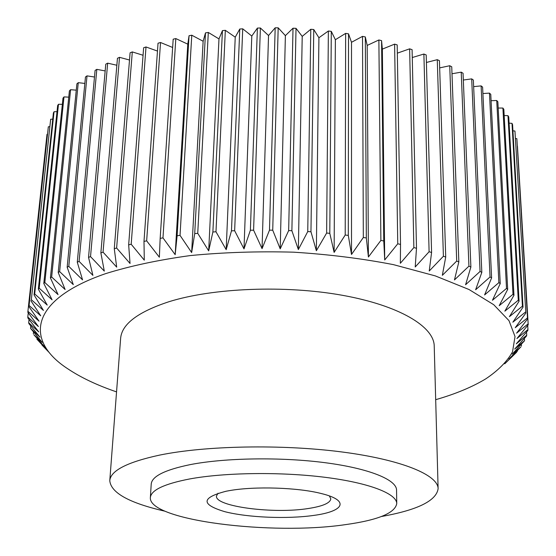 <?xml version="1.0" encoding="UTF-8"?>
<svg xmlns="http://www.w3.org/2000/svg" width="556" height="556" viewBox="0 0 556 556"><rect width="100%" height="100%" fill="white"/><g stroke="black" fill="none" stroke-linecap="round" stroke-linejoin="round"><path stroke-width="0.83" d="M345.526 524.621C377.955 520.11 395.024 513.112 396.748 503.625C396.831 493.763 369.566 482.9 325.093 477.312C280.704 471.717 224.721 472.489 189.686 478.952C164.117 483.928 151.01 490.142 150.363 497.606C148.494 520.569 271.849 535.588 345.526 524.621M150.363 497.606L151.218 484.095C151.885 476.304 164.951 469.799 190.416 464.58C225.312 457.803 281.037 456.928 325.218 462.71C369.483 468.493 396.63 479.793 396.553 490.093L396.748 503.625M381.395 516.517C417.466 510.081 436.37 500.81 438.114 488.71C438.135 475.06 402.044 459.742 341.697 451.938C281.489 444.119 205.477 445.648 159.53 455.121C127.15 462.154 110.568 470.675 109.775 480.69C110.922 492.859 129.353 503.041 165.069 511.228M109.775 480.69L120.631 338.361C121.764 324.183 137.853 311.979 168.892 301.741C212.906 287.925 285.006 284.957 342.19 295.257C399.493 305.522 434.048 326.671 434.222 346.027L438.114 488.71M218.021 493.221L216.458 496.049C214.825 506.613 273.948 514.168 308.483 508.483C322.751 506.266 330.195 503.048 330.813 498.843L329.388 495.938M229.496 490.614C254.683 486.111 297.988 487.494 321.25 493.526C350.252 500.518 344.115 511.367 314.001 515.377C287.487 519.221 247.837 517.601 224.826 511.687C200.716 504.48 201.196 497.655 226.264 491.205L229.496 490.614M435.682 399.688C455.427 394.016 472.093 387.087 485.687 378.907C498.051 370.643 506.996 361.636 512.521 351.885L515.03 336.575L508.997 320.659L493.756 304.73L469.062 289.537L435.272 275.894L393.44 264.642C362.109 258.547 328.811 254.391 293.547 252.174C258.012 251.208 223.561 252.341 190.201 255.579C158.356 259.958 130.167 265.976 105.633 273.635C28.384 300.254 25.117 341.078 67.623 368.691C80.801 377.524 97.112 385.259 116.551 391.89M512.674 356.111L504.73 363.826L516.726 352.15L508.886 359.051L520.84 346.979L512.222 354.123L524.544 340.731L514.703 349.05L526.421 336.158L526.727 335.219L516.281 343.858L527.811 330.542L527.943 329.583L516.92 338.548L528.2 324.808L528.165 323.835L516.587 333.162L527.554 318.991L516.858 138.673L527.554 318.991M527.345 318.004L515.238 327.699L525.837 313.104L514.946 131.028L525.837 313.104M525.441 312.104L512.854 322.195L523.022 307.169L512.569 124.641L512 123.349L522.432 306.168L523.022 307.169M522.432 306.168L509.4 316.67L519.068 301.22L508.74 116.969L507.989 115.676L518.289 300.219L519.068 301.22M518.289 300.219L504.855 311.158L513.959 295.292L503.84 109.33L502.902 108.052L512.986 294.298L513.959 295.292M512.986 294.298L499.212 305.675L507.684 289.405L497.849 101.783L496.73 100.518L506.516 288.425L507.684 289.405M506.516 288.425L492.456 300.261L500.233 283.602L490.767 94.353L489.468 93.116L498.864 282.636L500.233 283.602M498.864 282.636L484.596 294.944L491.608 277.91L482.601 87.09L481.114 85.888L490.044 276.964L491.608 277.91M490.044 276.964L475.63 289.759L481.823 272.37L473.358 80.05L471.697 78.882L480.057 271.46L481.823 272.37M480.057 271.46L465.58 284.741L470.883 267.026L463.058 73.267L461.223 72.155L468.93 266.143L470.883 267.026M468.93 266.143L454.467 279.918L458.839 261.897L451.743 66.789L449.734 65.733L456.698 261.063L458.839 261.897M456.698 261.063L442.34 275.324L445.717 257.039L439.435 60.673L437.273 59.68L443.403 256.253L445.717 257.039M443.403 256.253L429.239 271.001L431.581 252.48L426.202 54.954L423.887 54.036L429.1 251.743L431.581 252.48M429.1 251.743L415.221 266.977L416.493 248.261L412.1 49.679L409.64 48.838L413.859 247.587L416.493 248.261M413.859 247.587L400.355 263.287L400.528 244.411L397.192 44.897L394.607 44.139L397.755 243.799L400.528 244.411M397.755 243.799L384.717 259.951L383.772 240.963L381.569 40.637L382.347 49.116L394.607 44.139M189.04 35.737L177.114 235.758L175.175 254.676L162.977 237.885L160.17 238.357L173.187 39.191L175.814 38.572L187.789 44.16L189.04 35.737L191.771 35.209L203.135 41.255L205.491 32.873L208.312 32.45L218.981 38.913L222.435 30.629L225.333 30.316L235.237 37.169L239.775 29.03L242.729 28.829L251.792 36.036L257.393 28.092L260.382 27.995L268.541 35.521L275.178 27.814L278.188 27.835L285.388 35.64L293.019 28.21L296.021 28.349L302.214 36.383L310.783 29.28L313.765 29.524L318.915 37.745L328.367 31.011L331.3 31.365L335.372 39.719L345.644 33.381L348.522 33.84L351.503 42.291L362.519 36.376L365.313 36.946L367.189 45.432L378.872 39.976L380.881 240.428L383.772 240.963M380.881 240.428L368.406 257.004L366.328 237.954L365.313 36.946M362.519 36.376L363.325 237.495L366.328 237.954M363.325 237.495L351.503 254.474L348.299 235.403L348.522 33.84M345.644 33.381L345.213 235.021L348.299 235.403M345.213 235.021L334.121 252.382L329.798 233.339L331.3 31.365M328.367 31.011L326.643 233.04L329.798 233.339M326.643 233.04L316.364 250.735L310.957 231.769L313.765 29.524M310.783 29.28L307.753 231.56L310.957 231.769M307.753 231.56L298.357 249.561L291.886 230.719L296.021 28.349M293.019 28.21L288.661 230.594L291.886 230.719M288.661 230.594L280.21 248.866L272.725 230.191L278.188 27.835M275.178 27.814L269.493 230.156L272.725 230.191M269.493 230.156L262.057 248.65L253.599 230.191L260.382 27.995M257.393 28.092L250.388 230.247L253.599 230.191M250.388 230.247L244.001 248.914L234.646 230.719L242.729 28.829M239.775 29.03L231.477 230.858L234.646 230.719M231.477 230.858L226.174 249.665L215.985 231.769L225.333 30.316M222.435 30.629L212.879 231.991L215.985 231.769M212.879 231.991L208.688 250.881L197.741 233.318L208.312 32.45M205.491 32.873L194.718 233.631L197.741 233.318M194.718 233.631L191.653 252.556L180.033 235.369L191.771 35.209M177.114 235.758L180.033 235.369M160.17 238.357L159.357 257.219L146.659 240.852L160.531 42.499L172.645 47.468M160.531 42.499L158.029 43.215L143.99 241.401L146.659 240.852M143.99 241.401L144.289 260.159L131.188 244.244L146.006 46.961L157.473 51.069M146.006 46.961L143.636 47.76L128.665 244.855L131.188 244.244M128.665 244.855L130.041 263.474L116.628 248.025L132.307 51.916L143.066 55.266M132.307 51.916L130.09 52.799L114.272 248.699L116.628 248.025M114.272 248.699L116.691 267.137L103.055 252.16L119.512 57.331L129.506 60.013M119.512 57.331L117.448 58.29L100.872 252.89L103.055 252.16M100.872 252.89L104.299 271.113L90.531 256.622L107.669 63.162L116.857 65.247M107.669 63.162L105.772 64.183L88.529 257.407L92.908 275.373L79.098 261.376L96.827 69.354L105.167 70.932M88.529 257.407L90.531 256.622M96.827 69.354L95.097 70.431L77.284 262.196L79.098 261.376M77.284 262.196L82.566 279.883L68.791 266.373L87.014 75.873L94.492 77.013M87.014 75.873L85.464 76.999L67.165 267.241L68.791 266.373M67.165 267.241L73.295 284.616L59.638 271.592L78.264 82.67L84.846 83.435M78.264 82.67L76.895 83.838L58.213 272.489L59.638 271.592M58.213 272.489L65.121 289.53L51.652 276.992L70.584 89.697L76.269 90.162M70.584 89.697L69.396 90.899L50.422 277.917L51.652 276.992M50.422 277.917L58.053 294.604L44.834 282.531L63.989 96.911L68.763 97.14M63.989 96.911L62.988 98.141L43.799 283.484L44.834 282.531M43.799 283.484L52.083 299.795L39.184 288.189L58.477 104.271L62.348 104.326M58.477 104.271L57.657 105.522L38.343 289.148L39.184 288.189M38.343 289.148L47.218 305.077L34.687 293.922L54.043 111.735L57.011 111.673M54.043 111.735L53.397 113L34.048 294.895L34.687 293.922M34.048 294.895L43.438 310.422L31.331 299.705L50.666 119.255L52.744 119.144M50.666 119.255L31.331 299.705M30.879 300.678L40.727 315.801L29.086 305.501L48.323 126.803L49.533 126.698M48.323 126.803L29.086 305.501M28.815 306.474L39.059 321.187L27.918 311.29L47.003 134.344L47.364 134.295M41.999 345.061L49.102 352.428L36.988 339.257L45.231 347.444L33.881 334.781L42.187 342.35L30.545 328.353L40.004 337.165L28.933 323.689L28.69 322.737L38.732 331.89L27.883 318.004L27.8 317.045L38.406 326.56L27.828 312.263L27.918 311.29M378.872 39.976L381.569 40.637M397.332 53.161L409.64 48.838M412.274 57.532L423.887 54.036M426.41 62.46L437.273 59.68M439.671 67.888L449.734 65.733M451.993 73.76L461.223 72.155M463.336 80.029L471.697 78.882M473.649 86.639L481.114 85.888M482.907 93.54L489.468 93.116M491.087 100.692L496.73 100.518M498.176 108.038L502.902 108.052M504.174 115.537L507.989 115.676M509.087 123.14L512 123.349M512.924 130.813L514.946 131.028M515.704 138.513L516.858 138.673M517.441 146.214L528.165 323.835M27.8 317.045L28.252 312.84M28.69 322.737L29.037 319.491M30.545 328.353L30.802 325.969M33.325 333.864L33.499 332.259M36.988 339.257L37.078 338.368M517.434 350.433L517.476 351.288M521.361 344.525L521.445 346.089M524.412 338.382L524.544 340.731M526.539 332.015L526.727 335.219M527.7 325.42L527.943 329.583M384.717 259.951L382.347 49.116M368.406 257.004L367.189 45.432M351.503 254.474L351.503 42.291M334.121 252.382L335.372 39.719M316.364 250.735L318.915 37.745M298.357 249.561L302.214 36.383M280.21 248.866L285.388 35.64M262.057 248.65L268.541 35.521M244.001 248.914L251.792 36.036M226.174 249.665L235.237 37.169M208.688 250.881L218.981 38.913M191.653 252.556L203.135 41.255M175.175 254.676L187.789 44.16M162.977 237.885L175.814 38.572M46.996 134.441L27.911 311.367"/></g></svg>
